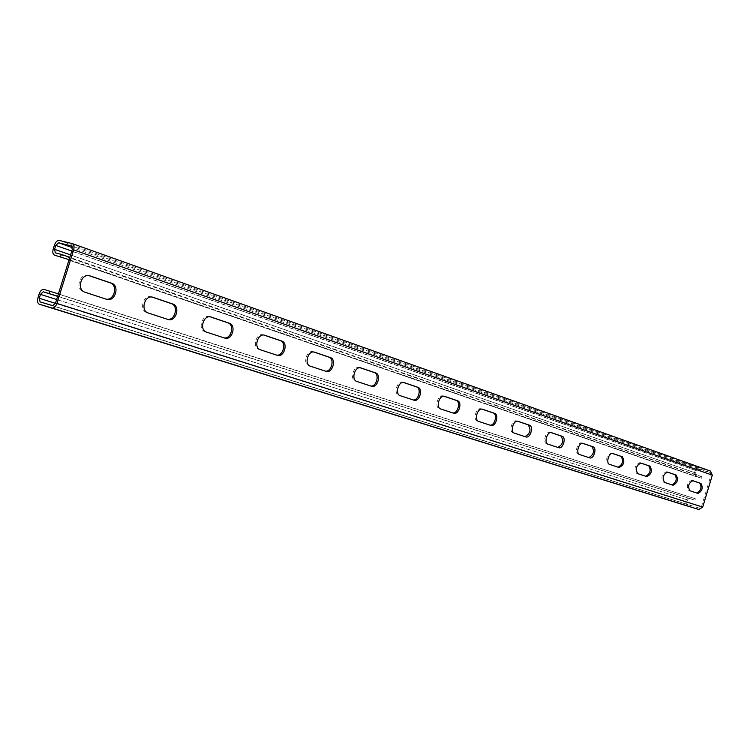 <?xml version="1.0" encoding="UTF-8"?>
<svg xmlns="http://www.w3.org/2000/svg" width="750" height="750" viewBox="0 0 750 750"><rect width="100%" height="100%" fill="white"/><g stroke="black" fill="none" stroke-linecap="round" stroke-linejoin="round"><path stroke-width="0.56" stroke-dasharray="3.75 2.81" d="M687.375 506.025L685.566 501.919L686.259 499.594L690.084 497.184L695.381 498.759L58.406 293.878M69.094 259.659L701.578 478.2L702.009 476.803L696.619 475.266L695.625 472.959L696.328 470.634L698.522 469.237L710.1 472.5L711.094 474.816L701.475 506.709L699.263 508.097L687.825 504.637L686.775 502.284L687.478 499.959L689.663 498.581L694.959 500.166L57.675 296.212M694.959 500.166L695.381 498.759M89.081 275.681L88.359 275.447C79.678 272.691 74.897 289.453 83.681 291.872L105.947 299.109M152.109 297.084L151.35 296.841C143.344 294.262 138.722 310.378 146.831 312.591L167.344 319.256M210.225 316.828L209.447 316.575C202.041 314.147 197.559 329.662 205.069 331.706L224.034 337.866M263.991 335.091L263.184 334.828C256.322 332.55 251.981 347.503 258.956 349.387L276.544 355.097M313.875 352.031L313.05 351.759C306.675 349.613 302.466 364.059 308.962 365.794L325.303 371.1M360.281 367.8L359.438 367.519C353.503 365.494 349.425 379.453 355.481 381.056L370.716 386.006M403.566 382.5L402.712 382.219C397.162 380.306 393.206 393.806 398.878 395.297L413.109 399.919M444.037 396.253L443.166 395.953C437.972 394.153 434.137 407.222 439.453 408.609L452.784 412.931M481.95 409.125L481.069 408.834C476.203 407.119 472.481 419.794 477.469 421.088L489.975 425.138M517.547 421.219L516.656 420.919C512.081 419.297 508.463 431.588 513.159 432.797L524.925 436.613M551.034 432.591L550.134 432.291C545.831 430.753 542.316 442.688 546.741 443.822L557.822 447.403M582.591 443.316L581.691 443.006C577.622 441.544 574.209 453.141 578.391 454.2L588.844 457.584M612.375 453.431L611.475 453.122C606.506 455.559 605.438 459.188 608.269 464.006L618.141 467.203M640.538 462.994L639.637 462.694C634.903 465.084 633.862 468.619 636.516 473.278L645.862 476.306M667.209 472.059L666.309 471.75C661.8 474.113 660.788 477.544 663.272 482.053L672.131 484.922M692.503 480.647L691.603 480.338C687.291 482.663 686.306 486.009 688.641 490.378L697.05 493.097M702.009 476.803L69.816 257.334M701.578 478.2L696.141 476.644L694.406 472.613L53.222 248.972M72.122 243.562L710.428 471.066L698.944 467.841L695.109 470.287L694.406 472.613M690.084 497.184L43.978 289.444M689.663 498.581L57.619 296.381M687.478 499.959L56.644 299.513M686.775 502.284L55.434 303.356M40.069 301.894L687.825 504.637L40.078 301.903M699.263 508.097L52.725 305.653M701.475 506.709L55.538 303.038M711.094 474.816L72.263 249.516M710.006 472.472L71.597 245.991M698.522 469.237L72.497 247.697M696.328 470.634L71.784 251.053M695.625 472.959L70.575 254.897M696.694 475.284L55.406 252.881M696.272 476.681L68.944 260.138L696.141 476.644M695.109 470.287L54.431 245.1M698.944 467.841L59.297 240.441M685.566 501.919L37.931 297.872M686.259 499.594L39.141 293.991M688.641 490.378L689.888 490.753M691.669 480.366L692.784 480.684M663.272 482.053L664.528 482.428M666.375 471.769L667.5 472.097M671.784 484.856L673.05 485.222M636.516 473.278L637.791 473.653M639.712 462.712L640.837 463.041M645.506 476.231L646.781 476.597M608.269 464.006L609.562 464.391M611.559 453.15L612.684 453.478M617.766 467.128L619.05 467.503M578.391 454.2L579.703 454.584M581.784 443.034L582.909 443.363M588.441 457.5L589.744 457.884M546.741 443.822L548.072 444.206M550.237 432.328L551.362 432.647M557.391 447.319L558.713 447.703M513.159 432.797L514.5 433.191M516.778 420.956L517.884 421.275M524.466 436.509L525.806 436.903M477.469 421.088L478.819 421.481M481.2 408.872L482.297 409.181M489.497 425.034L490.847 425.428M439.453 408.609L440.822 409.012M443.316 396L444.384 396.309M452.269 412.819L453.628 413.212M398.878 395.297L400.256 395.7M402.881 382.266L403.922 382.556M412.566 399.788L413.944 400.191M355.481 381.056L356.869 381.459M359.625 367.575L360.637 367.856M370.134 385.866L371.522 386.269M308.962 365.794L310.35 366.197M313.266 351.825L314.231 352.097M324.684 370.95L326.072 371.353M258.956 349.387L260.353 349.781M263.438 334.903L264.337 335.147M275.869 354.938L277.266 355.331M205.069 331.706L206.466 332.1M209.738 316.659L210.553 316.884M223.312 337.688L224.709 338.081M146.831 312.591L148.228 312.984M151.697 296.944L152.409 297.141M166.566 319.069L167.963 319.462M83.681 291.872L85.069 292.256M88.772 275.569L89.344 275.728M105.103 298.903L106.491 299.288M710.1 472.5L71.494 245.944M696.619 475.266L55.322 252.853M691.603 480.338L692.85 480.703M666.309 471.75L667.575 472.116M671.831 484.866L673.088 485.241M639.637 462.694L640.922 463.059M645.553 476.241L646.828 476.616M611.475 453.122L612.769 453.497M617.812 467.137L619.106 467.522M581.691 443.006L583.003 443.381M588.497 457.519L589.8 457.903M550.134 432.291L551.466 432.666M557.456 447.338L558.778 447.722M516.656 420.919L517.997 421.303M524.541 436.537L525.881 436.922M481.069 408.834L482.428 409.219M489.581 425.062L490.922 425.456M443.166 395.953L444.534 396.337M452.362 412.847L453.722 413.241M402.712 382.219L404.091 382.603M412.669 399.825L414.047 400.219M359.438 367.519L360.834 367.903M370.256 385.903L371.634 386.306M313.05 351.759L314.447 352.144M324.816 370.997L326.203 371.391M263.184 334.828L264.591 335.212M276.028 354.984L277.425 355.378M209.447 316.575L210.844 316.95M223.491 337.744L224.897 338.137M151.35 296.841L152.756 297.216M166.781 319.134L168.178 319.528M88.359 275.447L89.756 275.822M105.356 298.978L106.744 299.363"/><path stroke-width="1.12" d="M58.406 293.878L43.978 289.444C41.972 289.228 40.359 290.747 39.141 293.991L37.931 297.872C37.088 301.2 37.556 303.328 39.328 304.237L51.994 308.016C54.028 308.259 55.678 306.731 56.916 303.45L73.65 249.862C74.475 246.628 74.034 244.547 72.319 243.619L59.297 240.441C57.272 240.3 55.65 241.856 54.431 245.1L53.222 248.972C52.397 252.188 52.828 254.259 54.534 255.169L69.094 259.659M57.675 296.212L43.247 291.778L40.481 294.375L39.263 298.266L40.078 301.903L52.725 305.653L55.538 303.038L72.263 249.516L71.494 245.944L58.566 242.775L55.781 245.438L54.572 249.319L55.322 252.853L61.313 254.381L60.581 256.725M49.828 291.122L49.097 293.466M105.947 299.109C114.253 300.956 118.294 285.159 110.109 282.825L89.081 275.681M167.344 319.256C175.013 320.934 178.912 305.766 171.356 303.628L152.109 297.084M224.034 337.866C231.141 339.384 234.9 324.797 227.906 322.838L210.225 316.828M276.544 355.097C283.134 356.484 286.772 342.431 280.284 340.631L263.991 335.091M325.303 371.1C331.444 372.366 334.969 358.819 328.931 357.15L313.875 352.031M370.716 386.006C376.453 387.159 379.866 374.081 374.231 372.534L360.281 367.8M413.109 399.919C418.481 400.978 421.791 388.331 416.522 386.897L403.566 382.5M452.784 412.931C457.809 413.906 461.025 401.672 456.084 400.341L444.037 396.253M489.975 425.138C494.7 426.038 497.822 414.188 493.181 412.941L481.95 409.125M524.925 436.613C530.372 433.659 531.413 429.713 528.038 424.781L517.547 421.219M557.822 447.403C562.987 444.506 564 440.672 560.85 435.928L551.034 432.591M588.844 457.584C593.756 454.725 594.741 451.012 591.797 446.438L582.591 443.316M618.141 467.203C622.819 464.391 623.775 460.781 621.019 456.366L612.375 453.431M645.862 476.306C650.325 473.531 651.262 470.016 648.675 465.759L640.538 462.994M672.131 484.922C676.388 482.203 677.297 478.781 674.869 474.656L667.209 472.059M697.05 493.097C701.119 490.425 702.009 487.087 699.722 483.103L692.503 480.647M69.816 257.334L61.313 254.381M710.428 471.066L712.331 475.162L702.712 507.084L698.841 509.503L51.994 308.016M85.069 292.256L106.744 299.363C115.191 302.147 120.047 285.666 111.506 283.191L89.756 275.822C81.066 273.056 76.284 289.838 85.069 292.256M148.228 312.984L168.178 319.528C175.969 322.125 180.647 306.272 172.762 304.003L152.756 297.216C144.75 294.628 140.109 310.772 148.228 312.984M206.466 332.1L224.897 338.137C232.097 340.575 236.616 325.303 229.312 323.222L210.844 316.95C203.447 314.522 198.956 330.066 206.466 332.1M260.353 349.781L277.425 355.378C284.109 357.656 288.478 342.938 281.681 341.016L264.591 335.212C257.728 332.925 253.378 347.906 260.353 349.781M310.35 366.197L326.203 371.391C332.428 373.528 336.647 359.316 330.328 357.534L314.447 352.144C308.072 349.997 303.863 364.453 310.35 366.197M356.869 381.459L371.634 386.306C377.438 388.312 381.525 374.578 375.619 372.919L360.834 367.903C354.891 365.878 350.812 379.847 356.869 381.459M400.256 395.7L414.047 400.219C419.466 402.122 423.422 388.819 417.891 387.291L404.091 382.603C398.541 380.691 394.584 394.2 400.256 395.7M440.822 409.012L453.722 413.241C458.794 415.041 462.628 402.159 457.453 400.725L444.534 396.337C439.341 394.537 435.506 407.616 440.822 409.012M478.819 421.481L490.922 425.456C495.684 427.153 499.406 414.656 494.541 413.325L482.428 409.219C477.553 407.503 473.831 420.188 478.819 421.481M514.5 433.191L525.881 436.922C530.353 438.534 533.962 426.412 529.378 425.166L517.997 421.303C513.422 419.681 509.803 431.981 514.5 433.191M548.072 444.206L558.778 447.722C562.997 449.25 566.503 437.475 562.172 436.303L551.466 432.666C547.163 431.128 543.638 443.072 548.072 444.206M579.703 454.584L589.8 457.903C593.784 459.356 597.188 447.909 593.1 446.812L583.003 443.381C578.944 441.919 575.522 453.525 579.703 454.584M609.562 464.391L619.106 467.522C623.991 465.131 625.059 461.541 622.312 456.741L612.769 453.497C608.934 452.1 605.606 463.387 609.562 464.391M637.791 473.653L646.828 476.616C651.478 474.262 652.519 470.766 649.95 466.125L640.922 463.059C636.188 465.459 635.147 468.984 637.791 473.653M664.528 482.428L673.088 485.241C677.531 482.916 678.544 479.513 676.125 475.022L667.575 472.116C663.066 474.478 662.053 477.909 664.528 482.428M689.888 490.753L698.016 493.416C702.253 491.128 703.237 487.809 700.969 483.459L692.85 480.703C688.547 483.028 687.553 486.375 689.888 490.753M687.413 506.044L39.347 304.237L698.841 509.503M57.619 296.381L43.247 291.778M56.644 299.513L40.481 294.375M55.434 303.356L39.263 298.266M72.497 247.697L58.566 242.775M71.784 251.053L55.781 245.438M70.575 254.897L54.572 249.319M712.331 475.162L73.65 249.862M702.712 507.084L56.916 303.45M699.722 483.103L700.969 483.459M674.869 474.656L676.125 475.022M648.675 465.759L649.95 466.125M621.019 456.366L622.312 456.741M591.797 446.438L593.1 446.812M560.85 435.928L562.172 436.303M528.038 424.781L529.378 425.166M493.181 412.941L494.541 413.325M456.084 400.341L457.453 400.725M416.522 386.897L417.891 387.291M374.231 372.534L375.619 372.919M328.931 357.15L330.328 357.534M264.337 335.147L264.834 335.287M280.284 340.631L281.681 341.016M210.553 316.884L211.134 317.044M227.906 322.838L229.312 323.222M152.409 297.141L153.094 297.328M171.356 303.628L172.762 304.003M89.344 275.728L90.159 275.944M110.109 282.825L111.506 283.191M710.597 471.122L72.319 243.619"/></g></svg>
